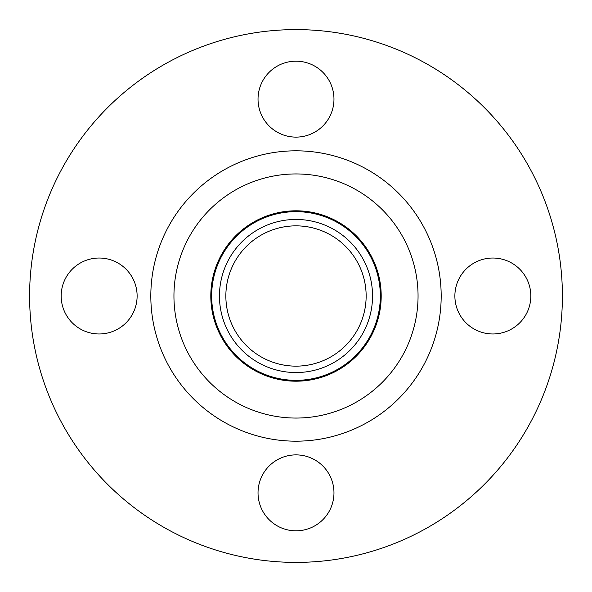 <?xml version="1.0" encoding="UTF-8"?>
<svg xmlns="http://www.w3.org/2000/svg" width="592" height="592" viewBox="0 0 592 592"><rect width="100%" height="100%" fill="white"/><g stroke="black" fill="none" stroke-linecap="round" stroke-linejoin="round"><path stroke-width="0.89" d="M61.176 296A37.969 37.969 0 0 0 99.145 333.969A37.969 37.969 0 0 0 137.122 296A37.969 37.969 0 0 0 99.145 258.031A37.969 37.969 0 0 0 61.176 296M296 530.824A37.969 37.969 0 0 0 333.969 492.855A37.969 37.969 0 0 0 296 454.878A37.969 37.969 0 0 0 258.031 492.855A37.969 37.969 0 0 0 296 530.824M530.824 296A37.969 37.969 0 0 0 492.855 258.031A37.969 37.969 0 0 0 454.878 296A37.969 37.969 0 0 0 492.855 333.969A37.969 37.969 0 0 0 530.824 296M296 61.176A37.969 37.969 0 0 0 258.031 99.145A37.969 37.969 0 0 0 296 137.122A37.969 37.969 0 0 0 333.969 99.145A37.969 37.969 0 0 0 296 61.176M296 562.4A266.4 266.4 0 0 0 562.4 296A266.4 266.4 0 0 0 296 29.6A266.4 266.4 0 0 0 29.6 296A266.4 266.4 0 0 0 296 562.4M296 380.338A84.338 84.338 0 0 0 380.338 296A84.338 84.338 0 0 0 296 211.662A84.338 84.338 0 0 0 211.662 296A84.338 84.338 0 0 0 296 380.338M296 372.546A76.546 76.546 0 0 0 372.546 296A76.546 76.546 0 0 0 296 219.454A76.546 76.546 0 0 0 219.454 296A76.546 76.546 0 0 0 296 372.546M296 225.855A70.145 70.145 0 0 0 225.855 296A70.145 70.145 0 0 0 296 366.145A70.145 70.145 0 0 0 366.145 296A70.145 70.145 0 0 0 296 225.855M296 150.819A145.181 145.181 0 0 0 150.819 296A145.181 145.181 0 0 0 296 441.181A145.181 145.181 0 0 0 441.181 296A145.181 145.181 0 0 0 296 150.819M296 173.944A122.056 122.056 0 0 0 173.944 296A122.056 122.056 0 0 0 296 418.056A122.056 122.056 0 0 0 418.056 296A122.056 122.056 0 0 0 296 173.944M296 381.196A85.196 85.196 0 0 0 381.196 296A85.196 85.196 0 0 0 296 210.804A85.196 85.196 0 0 0 210.804 296A85.196 85.196 0 0 0 296 381.196"/></g></svg>
